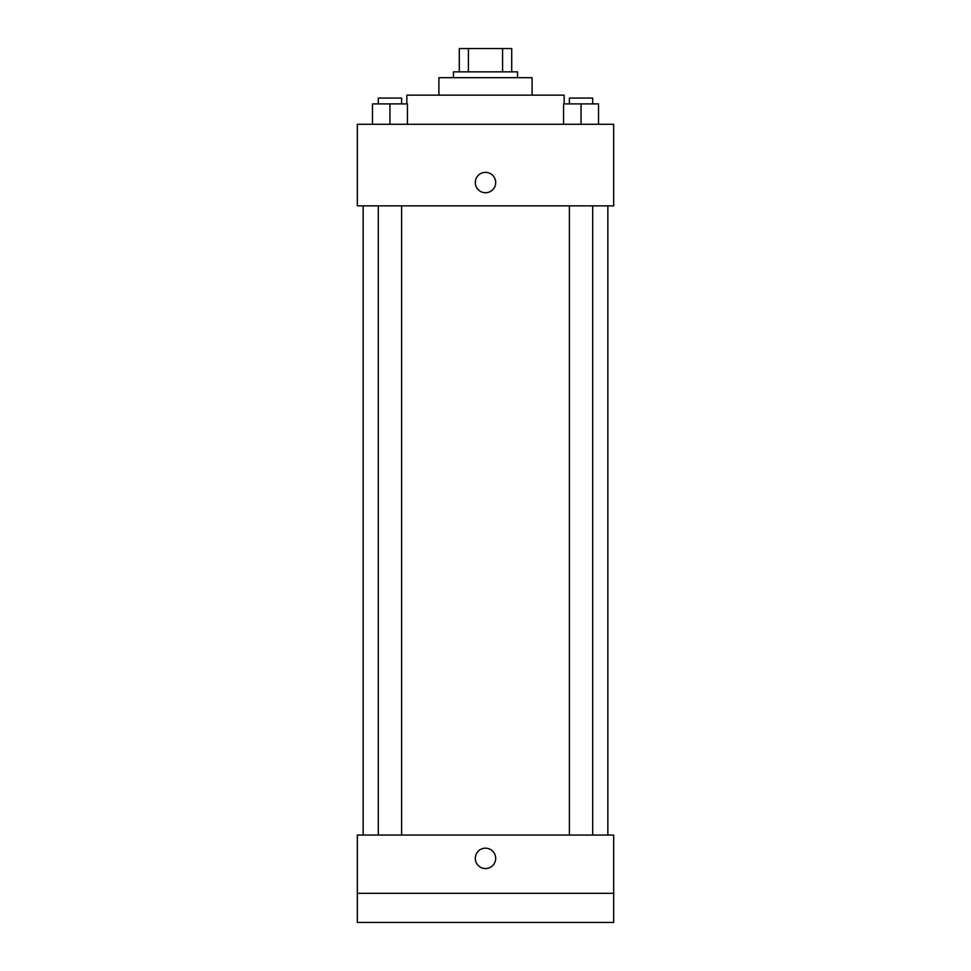 <?xml version="1.0" encoding="UTF-8"?>
<svg xmlns="http://www.w3.org/2000/svg" width="971" height="971" viewBox="0 0 971 971"><rect width="100%" height="100%" fill="white"/><g stroke="black" fill="none" stroke-linecap="round" stroke-linejoin="round"><path stroke-width="1.46" d="M468.41 71.854L468.41 48.55L459.283 48.55L459.283 71.854L459.283 48.55M468.41 48.55L511.717 48.55L511.717 71.854M502.59 71.854L502.59 48.55M453.457 77.68L453.457 71.854L517.543 71.854L517.543 77.68M438.892 95.158L438.892 77.68L532.108 77.68L532.108 95.158M406.849 103.897L406.849 95.158L564.151 95.158L564.151 103.897M357.328 124.288L613.672 124.288L613.672 205.852L357.328 205.852L357.328 124.288M485.5 192.744A10.196 10.196 0 0 1 476.676 177.45A10.196 10.196 0 0 1 494.324 177.45A10.196 10.196 0 0 1 485.5 192.744M357.328 835.06L613.672 835.06L613.672 922.45L357.328 922.45L357.328 835.06M485.5 868.56A10.196 10.196 0 0 1 476.676 853.266A10.196 10.196 0 0 1 494.324 853.266A10.196 10.196 0 0 1 485.5 868.56M357.328 893.32L613.672 893.32M563.568 124.288L563.568 103.897L598.524 103.897L598.524 124.288L598.524 103.897M581.046 124.288L581.046 103.897M592.698 103.897L592.698 98.071L569.394 98.071L569.394 103.897M372.476 124.288L372.476 103.897L407.432 103.897L407.432 124.288L407.432 103.897M389.954 124.288L389.954 103.897M401.606 103.897L401.606 98.071L378.302 98.071L378.302 103.897M607.846 835.06L607.846 205.852M363.154 835.06L363.154 205.852M569.394 205.852L569.394 835.06M592.698 205.852L592.698 835.06M401.606 835.06L401.606 205.852M378.302 835.06L378.302 205.852"/></g></svg>
